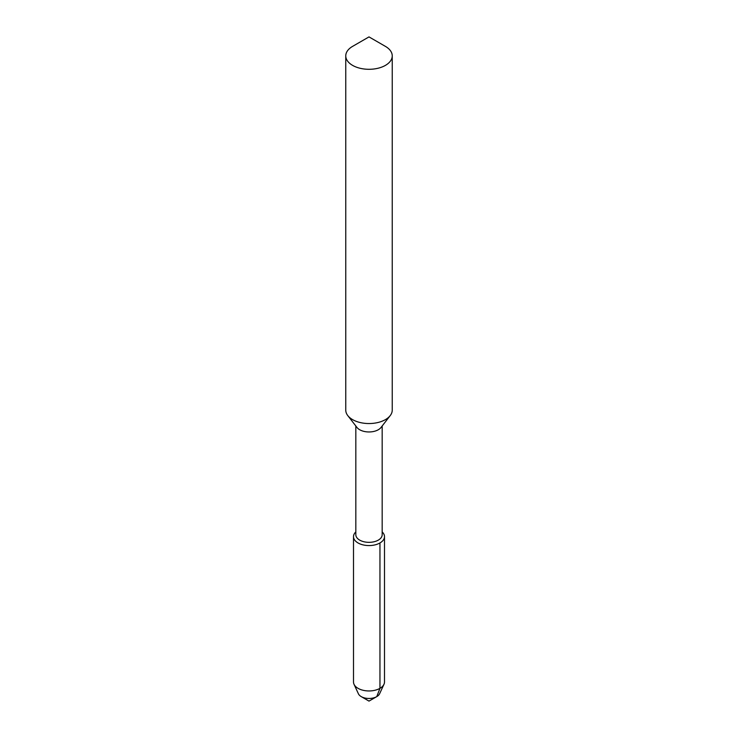 <?xml version="1.0" encoding="UTF-8"?>
<svg xmlns="http://www.w3.org/2000/svg" width="738" height="738" viewBox="0 0 738 738"><rect width="100%" height="100%" fill="white"/><g stroke="black" fill="none" stroke-linecap="round" stroke-linejoin="round"><path stroke-width="1.11" d="M369 36.9L352.561 46.393A23.238 13.422 180 0 0 345.762 55.876L345.762 410.116A23.238 13.422 180 0 0 347.782 415.595A23.238 13.422 180 0 0 385.439 419.608A23.238 13.422 180 0 0 390.217 415.595A23.238 13.422 180 0 0 392.238 410.116L392.238 55.876A23.238 13.422 0 0 0 385.439 46.393L369 36.9L352.561 46.393M392.238 55.876A23.238 13.422 0 0 1 385.439 65.368A23.238 13.422 180 0 1 360.107 68.274A23.238 13.422 180 0 1 345.762 55.876M347.782 415.595L356.98 427.468A13.173 7.601 180 0 0 378.317 429.737A13.173 7.601 0 0 0 381.02 427.468L390.217 415.595M382.173 425.983L382.173 534.736A13.173 7.601 0 0 1 378.317 540.115A13.173 7.601 180 0 1 363.963 541.757A13.173 7.601 180 0 1 355.827 534.736L355.827 425.983M355.827 531.923A15.498 8.948 180 0 0 353.502 536.627A15.498 8.948 180 0 0 363.068 544.893A15.498 8.948 180 0 0 379.959 542.956A15.498 8.948 0 0 0 384.498 536.627A15.498 8.948 0 0 0 382.173 531.923M379.959 542.956L379.959 688.333A15.498 8.948 180 0 1 364.978 690.648A15.498 8.948 180 0 1 354.028 684.31A15.498 8.948 180 0 1 353.502 682.013L353.502 536.627M369 701.1L376.767 696.617A10.987 6.338 180 0 1 361.233 696.617L369 701.1L376.767 696.617L379.959 688.333A15.498 8.948 0 0 0 383.972 684.31A15.498 8.948 0 0 0 384.498 682.013L384.498 536.627M376.767 696.617A10.987 6.338 0 0 0 379.609 693.766L383.972 684.31M361.233 696.617A10.987 6.338 180 0 1 358.391 693.766L354.028 684.31"/></g></svg>
